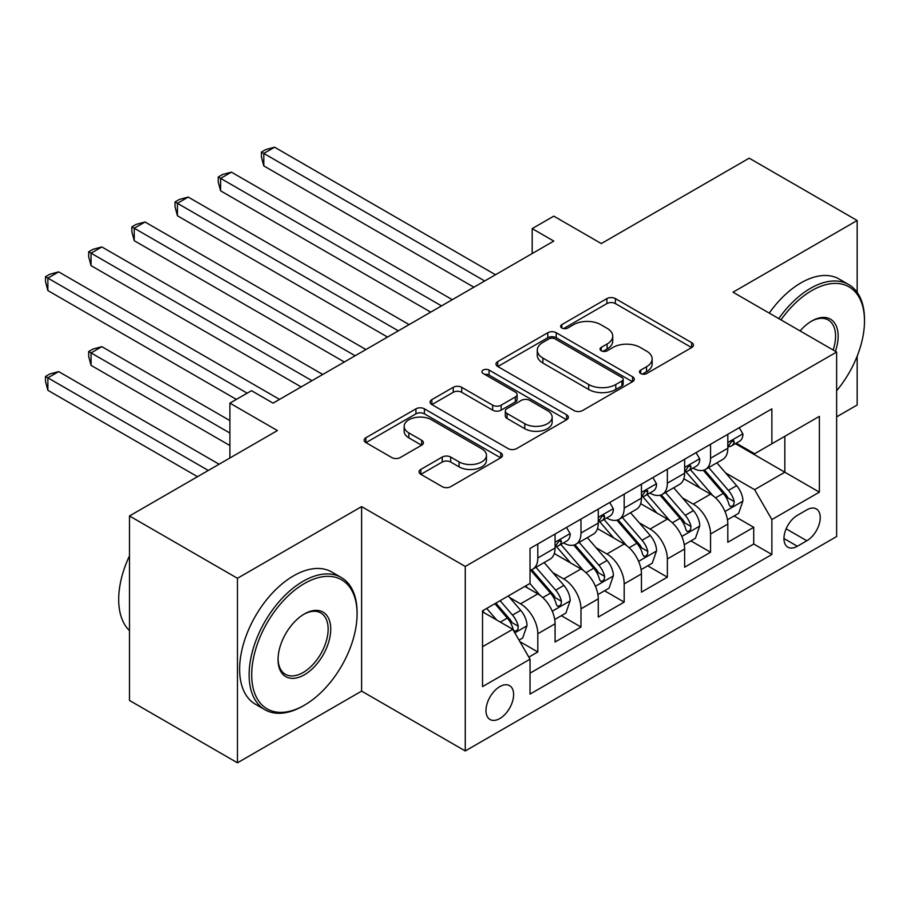 <?xml version="1.0" encoding="UTF-8"?>
<svg xmlns="http://www.w3.org/2000/svg" width="910" height="910" viewBox="0 0 910 910"><rect width="100%" height="100%" fill="white"/><g stroke="black" fill="none" stroke-linecap="round" stroke-linejoin="round"><path stroke-width="1.36" d="M640.708 373.544A4.197 2.423 0 0 0 646.646 373.544L691.68 347.54A5.995 3.458 0 0 0 693.431 345.095A5.995 3.458 0 0 0 691.68 342.649L615.376 298.594A5.995 3.458 0 0 0 606.902 298.594L561.868 324.597A4.197 2.423 0 0 0 560.64 326.303A4.197 2.423 0 0 0 561.868 328.021A4.197 2.423 0 0 0 567.794 328.021L573.63 324.654A19.178 11.079 0 0 1 600.759 324.654L607.118 328.328A19.178 11.079 0 0 1 612.737 336.154A19.178 11.079 0 0 1 607.118 343.991L601.283 347.358A4.197 2.423 0 0 0 600.054 349.065A4.197 2.423 0 0 0 601.283 350.782A4.197 2.423 0 0 0 607.22 350.782L613.044 347.415A19.178 11.079 0 0 1 640.174 347.415L646.532 351.089A19.178 11.079 0 0 1 652.152 358.915A19.178 11.079 0 0 1 646.532 366.753L640.708 370.12A4.197 2.423 0 0 0 639.48 371.826A4.197 2.423 0 0 0 640.708 373.544L640.708 370.12M499.806 718.536A19.542 11.284 120 0 0 512.569 701.314A19.542 11.284 120 0 0 509.577 685.651A19.542 11.284 120 0 0 499.806 686.629A19.542 11.284 120 0 0 487.032 703.851A19.542 11.284 120 0 0 490.035 719.503A19.542 11.284 120 0 0 499.806 718.536M420.818 469.412A5.995 3.458 0 0 0 419.055 471.858A5.995 3.458 0 0 0 420.818 474.303L442.226 486.668A5.995 3.458 0 0 0 450.7 486.668L500.716 457.787A5.995 3.458 0 0 0 502.479 455.341A5.995 3.458 0 0 0 500.716 452.896L424.424 408.84A5.995 3.458 0 0 0 415.938 408.84L365.922 437.721A5.995 3.458 0 0 0 364.171 440.167A5.995 3.458 0 0 0 365.922 442.613L391.778 457.548A5.995 3.458 0 0 0 400.252 457.548L421.66 445.183A5.995 3.458 0 0 0 423.423 442.738A5.995 3.458 0 0 0 421.66 440.292L408.84 432.887A16.039 9.259 0 0 1 404.142 426.346A16.039 9.259 0 0 1 414.039 417.792A16.039 9.259 0 0 1 431.522 419.794L481.754 448.801A16.039 9.259 0 0 1 486.452 455.341A16.039 9.259 0 0 1 476.544 463.895A16.039 9.259 0 0 1 459.072 461.893L450.7 457.059A5.995 3.458 0 0 0 442.226 457.059L420.818 469.412L420.818 474.303M857.163 292.349L857.163 220.504L749.192 158.181L601.294 243.573L553.78 216.148L532.191 228.615L553.78 241.082L273.08 403.141L251.49 390.674L229.9 403.141L229.9 457.992M237.453 578.294L237.453 762.796L361.611 691.111L361.611 506.608L237.453 578.294L129.493 515.959L277.402 430.566L229.9 403.141M361.611 506.608L465.26 566.452L836.643 352.022L836.643 536.536L465.26 750.955L465.26 566.452M857.163 220.504L733.005 292.19L836.643 352.022M574.051 410.558A5.995 3.458 0 0 0 582.525 410.558L632.552 381.677A5.995 3.458 0 0 0 634.304 379.231A5.995 3.458 0 0 0 632.552 376.786L556.249 332.73A5.995 3.458 0 0 0 547.774 332.73L497.747 361.611A5.995 3.458 0 0 0 495.995 364.057A5.995 3.458 0 0 0 497.747 366.502L574.051 410.558M484.802 374.454A4.197 2.423 0 0 1 489.057 375.045L489.057 370.051L566.634 414.835A5.995 3.458 0 0 1 568.386 417.292A5.995 3.458 0 0 1 566.634 419.738L516.618 448.607A5.995 3.458 0 0 1 508.133 448.607L431.84 404.563L431.84 399.661A5.995 3.458 0 0 0 430.077 402.118A5.995 3.458 0 0 0 431.84 404.563M431.84 399.661L453.248 387.307A5.995 3.458 0 0 1 461.723 387.307L492.663 405.177A5.995 3.458 0 0 0 501.148 405.177L515.344 396.976A5.995 3.458 0 0 0 517.096 394.53A5.995 3.458 0 0 0 515.344 392.085L483.13 373.475A4.197 2.423 0 0 1 481.902 371.769A4.197 2.423 0 0 1 484.484 369.528A4.197 2.423 0 0 1 489.057 370.051M237.453 762.796L129.493 700.461L129.493 515.959M836.643 416.86L857.163 405.007L857.163 356.208M528.846 657.145L537.81 651.969L519.883 641.618M509.691 597.586L520.531 603.842A24.433 14.105 60 0 1 537.81 633.769L555.077 623.794L555.077 641.994L580.99 627.035L561.345 615.695M552.87 572.652L563.722 578.919A24.433 14.105 60 0 1 580.99 608.836L598.268 598.86L598.268 617.06L624.18 602.101L604.524 590.761M596.061 547.718L606.902 553.985A24.433 14.105 60 0 1 624.18 583.902L641.448 573.926L641.448 592.126L667.36 577.167L647.715 565.827M639.241 522.795L650.093 529.051A24.433 14.105 60 0 1 667.36 558.967L684.639 548.992L684.639 567.192L710.551 552.234L710.551 534.034A24.433 14.105 -120 0 0 693.272 504.117L682.432 497.861M690.895 540.893L710.551 552.234M555.077 623.794A24.433 14.105 -120 0 0 537.81 593.877L524.854 586.393M598.268 598.86A24.433 14.105 -120 0 0 580.99 568.943L554.281 553.519M641.448 573.926A24.433 14.105 -120 0 0 624.18 544.009L597.472 528.585M684.639 548.992A24.433 14.105 -120 0 0 667.36 519.075L640.651 503.662M806.851 509.85L797.342 515.333A18.928 10.931 120 0 0 784.977 532.02A18.928 10.931 120 0 0 787.878 547.194A18.928 10.931 120 0 0 797.342 546.25L806.851 540.767A18.928 10.931 120 0 0 819.216 524.08A18.928 10.931 120 0 0 816.315 508.917A18.928 10.931 120 0 0 806.851 509.85M482.527 646.726L512.762 629.276L530.029 659.193L530.029 694.103L771.873 554.486L771.873 519.576L754.595 489.66L725.611 472.927M530.029 659.193L482.527 686.618L482.527 610.826L530.029 583.401L530.029 548.491L771.873 408.874L771.873 443.784L819.375 416.359L819.375 492.151L771.873 519.576M563.495 542.883L563.722 543.008A24.433 14.105 60 0 0 575.928 544.226L593.206 534.25A24.433 14.105 -120 0 0 598.268 523.068L598.268 509.099M606.674 517.949L606.902 518.074A24.433 14.105 60 0 0 619.118 519.291L636.386 509.316A24.433 14.105 -120 0 0 641.448 498.134L641.448 484.165M649.865 493.015L650.093 493.152A24.433 14.105 60 0 0 662.298 494.358L679.577 484.382A24.433 14.105 -120 0 0 684.639 473.2L684.639 459.243M530.029 673.161L753.73 544.009L753.73 527.299L727.818 542.269L727.818 524.069A24.433 14.105 -120 0 0 710.551 494.141L683.842 478.728M693.045 468.081L693.272 468.218A24.433 14.105 -120 0 0 705.489 469.423A24.433 14.105 -120 0 0 710.551 458.242L710.551 444.273M705.489 469.423L722.756 459.448A24.433 14.105 -120 0 0 727.818 448.266L727.818 434.309M537.81 544.009L537.81 557.966A24.433 14.105 60 0 1 532.748 569.148A24.433 14.105 60 0 1 530.029 570.138M532.748 569.148L550.027 559.184A24.433 14.105 -120 0 0 555.077 548.002L555.077 534.034M580.99 519.075L580.99 533.033A24.433 14.105 60 0 1 575.928 544.226M624.18 494.141L624.18 508.11A24.433 14.105 60 0 1 619.118 519.291M667.36 469.207L667.36 483.176A24.433 14.105 60 0 1 662.298 494.358M667.36 558.967L667.36 577.167M624.18 583.902L624.18 602.101M580.99 608.836L580.99 627.035M537.81 633.769L537.81 651.969M512.762 629.276L482.527 611.827M754.595 489.66L784.83 472.199L784.83 436.299L819.375 416.359M735.371 443.648L819.375 492.151M736.236 443.147L754.595 453.749L771.873 443.784M361.611 691.111L465.26 750.955M532.191 228.615L532.191 253.549M734.086 515.959L753.73 527.299M753.73 544.009L771.873 554.486M642.38 374.135L646.532 371.735A19.178 11.079 0 0 0 652.152 363.909L652.152 358.915M612.737 336.154L612.737 341.148A19.178 11.079 0 0 1 607.118 348.974L602.966 351.374M691.6 347.586L615.376 303.576A5.995 3.458 0 0 0 606.902 303.576L563.54 328.612M632.473 381.722L556.249 337.724A5.995 3.458 0 0 0 547.774 337.724L497.827 366.548M621.951 380.949A4.197 2.423 0 0 0 623.179 379.231A4.197 2.423 0 0 0 621.951 377.513L554.975 338.85A4.197 2.423 0 0 0 549.037 338.85L542.895 342.399A19.178 11.079 0 0 0 537.275 350.236A19.178 11.079 0 0 0 542.895 358.062L588.679 384.498A19.178 11.079 0 0 0 615.808 384.498L621.951 380.949L621.951 385.931A4.197 2.423 0 0 0 623.179 384.213L623.179 379.231M537.275 350.236L537.275 355.218A19.178 11.079 0 0 0 542.895 363.045L542.895 358.062M621.951 385.931L615.808 389.48A19.178 11.079 0 0 1 588.679 389.48L542.895 363.045M431.92 404.609L453.248 392.29L453.248 387.307M517.096 394.53L517.096 399.513A5.995 3.458 0 0 1 515.344 401.958L501.148 410.16A5.995 3.458 0 0 1 492.663 410.16L461.723 392.29A5.995 3.458 0 0 0 453.248 392.29M489.057 375.045L566.555 419.783M524.774 423.707A16.039 9.259 0 0 0 542.246 425.721A16.039 9.259 0 0 0 552.154 417.167A16.039 9.259 0 0 0 547.456 410.615L529.756 400.4A5.995 3.458 0 0 0 521.282 400.4L507.075 408.601A5.995 3.458 0 0 0 505.323 411.047A5.995 3.458 0 0 0 507.075 413.493L524.774 423.707L524.774 428.701A16.039 9.259 0 0 0 542.246 430.703A16.039 9.259 0 0 0 552.154 422.149L552.154 417.167M505.323 411.047L505.323 416.029A5.995 3.458 0 0 0 507.075 418.475L507.075 413.493M524.774 428.701L507.075 418.475M486.452 455.341L486.452 460.323A16.039 9.259 0 0 1 476.544 468.877A16.039 9.259 0 0 1 459.072 466.875L450.7 462.041A5.995 3.458 0 0 0 442.226 462.041L420.898 474.36M404.142 426.346L404.142 431.329A16.039 9.259 0 0 0 408.84 437.869L408.84 432.887M421.58 445.229L408.84 437.869M500.637 457.832L424.424 413.834A5.995 3.458 0 0 0 415.938 413.834L366.002 442.658M727.454 519.781L738.613 513.342L742.935 500.875A16.187 9.339 -120 0 0 736.634 485.678L716.898 462.837M712.951 495.722L690.394 469.617M700.109 488.124L687.027 472.972A38.777 22.386 -120 0 0 685.821 471.619M263.798 265.64L387.524 337.064L177.427 215.772L177.427 203.305L188.222 197.072L409.113 324.597M703.282 470.299L723.245 493.413A16.187 9.339 60 0 1 729.012 504.561L730.195 506.472L732.379 506.165L733.847 504.39L734.199 501.569A16.187 9.339 -120 0 0 728.421 490.422L708.697 467.569M704.465 469.924L725.907 494.756A8.247 4.755 60 0 1 727.977 497.975L734.199 501.569M739.261 427.7L742.935 434.059A16.187 9.339 60 0 1 739.58 441.213L731.378 445.957A16.187 9.339 -120 0 0 734.199 442.226L733.858 440.793L731.833 441.191L729.012 445.217A16.187 9.339 60 0 1 727.818 447.515M484.689 280.974L263.798 153.437L274.592 147.204L495.484 274.74M728.364 446.708L728.421 446.708A16.187 9.339 -120 0 0 731.378 445.957M473.894 287.207L263.798 165.904L263.798 153.437L261.42 152.072L265.743 149.57L274.592 147.204M263.798 165.904L261.42 157.055L261.42 152.072M836.643 390.72A74.506 43.02 120 0 0 864.5 320.991A74.506 43.02 120 0 0 811.811 290.574A74.506 43.02 120 0 0 780.973 319.888M778.755 318.602A76.338 44.078 -60 0 1 810.514 288.322A76.338 44.078 -60 0 1 848.689 284.546A76.338 44.078 -60 0 1 864.5 319.49L864.5 320.991M800.095 330.921A37.253 21.51 -60 0 1 811.811 320.991L811.811 320.991A37.253 21.51 -60 0 1 835.403 351.317M769.246 313.12A76.338 44.078 -60 0 1 801.016 282.839A76.338 44.078 -60 0 1 839.191 279.063L848.689 284.546M833.139 350.009A35.422 20.452 120 0 0 828.225 319.979A35.422 20.452 120 0 0 811.163 321.378M303.098 705.944L304.395 705.193A74.506 43.02 120 0 0 357.084 613.943A74.506 43.02 120 0 0 304.395 583.526A74.506 43.02 120 0 0 251.706 674.776A74.506 43.02 120 0 0 304.395 705.193L303.098 705.944A76.338 44.078 -60 0 1 264.924 709.732A76.338 44.078 -60 0 1 253.23 648.557A76.338 44.078 -60 0 1 303.098 581.285A76.338 44.078 -60 0 1 341.273 577.497A76.338 44.078 -60 0 1 357.084 612.453L357.084 613.943M304.395 674.776A37.253 21.51 -60 0 1 278.05 659.568A37.253 21.51 -60 0 1 304.395 613.943L304.395 613.943A37.253 21.51 -60 0 1 330.739 629.151A37.253 21.51 -60 0 1 304.395 674.776M278.062 658.806A35.422 20.452 120 0 0 285.387 674.287A35.422 20.452 120 0 0 303.098 672.535A35.422 20.452 120 0 0 326.235 641.322A35.422 20.452 120 0 0 320.809 612.942A35.422 20.452 120 0 0 303.735 614.33M264.924 709.732L255.426 704.238A76.338 44.078 -60 0 1 243.721 643.074A76.338 44.078 -60 0 1 293.6 575.803A76.338 44.078 -60 0 1 331.763 572.015L341.273 577.497M129.493 630.653A76.338 44.078 -60 0 1 129.493 555.851M684.274 544.715L695.433 538.276L699.744 525.809A16.187 9.339 -120 0 0 693.443 510.612L673.718 487.771M669.76 520.657L647.215 494.551M656.929 513.058L643.836 497.895A38.777 22.386 -120 0 0 642.642 496.553M220.618 290.574L344.333 361.998L134.248 240.706L134.248 228.239L145.043 222.006L365.934 349.531M660.103 495.233L680.054 518.336A16.187 9.339 60 0 1 685.833 529.495L687.005 531.406L689.188 531.099L690.656 529.324L691.009 526.503A16.187 9.339 -120 0 0 685.241 515.344L665.506 492.503M661.274 494.858L682.716 519.69A8.247 4.755 60 0 1 684.798 522.909L691.009 526.503M641.084 569.649L652.242 563.21L656.565 550.743A16.187 9.339 -120 0 0 650.263 535.546L630.528 512.694M626.581 545.591L604.024 519.473M613.738 537.981L600.657 522.829A38.777 22.386 -120 0 0 599.451 521.487M177.427 315.508L301.153 386.932L91.057 265.64L91.057 253.173L101.852 246.94L322.743 374.465M616.912 520.167L636.875 543.27A16.187 9.339 60 0 1 642.642 554.417L643.825 556.34L646.009 556.033L647.476 554.258L647.829 551.426A16.187 9.339 -120 0 0 642.051 540.278L622.326 517.437M618.095 519.792L639.537 544.612A8.247 4.755 60 0 1 641.607 547.843L647.829 551.426M597.904 594.583L609.063 588.144L613.374 575.677A16.187 9.339 -120 0 0 607.072 560.48L587.348 537.628M583.39 570.524L560.844 544.408M570.559 562.915L557.466 547.763A38.777 22.386 -120 0 0 556.272 546.409M134.248 340.431L236.373 399.399L47.877 290.574L47.877 278.107L58.672 271.874L279.563 399.399M573.732 545.101L593.684 568.204A16.187 9.339 60 0 1 599.462 579.351L600.634 581.274L602.818 580.967L604.285 579.181L604.638 576.36A16.187 9.339 -120 0 0 598.871 565.212L579.135 542.371M574.904 544.726L596.346 569.546A8.247 4.755 60 0 1 598.427 572.777L604.638 576.36M554.713 619.517L565.872 613.067L570.195 600.6A16.187 9.339 -120 0 0 563.893 585.414L544.157 562.562M540.21 595.458L529.882 583.492M527.379 587.849L525.696 585.904M229.9 420.591L101.852 346.664L91.057 352.898L91.057 365.365L229.9 445.525M530.541 570.035L550.505 593.138A16.187 9.339 60 0 1 556.272 604.285L557.455 606.208L559.639 605.901L561.106 604.115L561.459 601.294A16.187 9.339 -120 0 0 555.691 590.146L535.956 567.305M531.724 569.66L553.166 594.48A8.247 4.755 60 0 1 555.248 597.711L561.459 601.294M91.057 365.365L88.679 356.515L88.679 351.533L229.9 433.058M88.679 351.533L93.002 349.042L101.852 346.664M696.082 452.634L699.744 458.993A16.187 9.339 60 0 1 696.4 466.147L688.188 470.879A16.187 9.339 -120 0 0 691.009 467.16L690.667 465.727L688.642 466.125L685.833 470.151A16.187 9.339 60 0 1 684.639 472.449M441.509 305.897L220.618 178.371L231.413 172.138L452.304 299.674M685.173 471.642L685.241 471.642A16.187 9.339 -120 0 0 688.188 470.879M430.703 312.13L220.618 190.838L220.618 178.371L218.241 177.006L222.563 174.504L231.413 172.138M220.618 190.838L218.241 181.989L218.241 177.006M652.891 477.568L656.565 483.915A16.187 9.339 60 0 1 653.209 491.082L645.008 495.813A16.187 9.339 -120 0 0 647.829 492.094L647.488 490.649L645.463 491.059L642.642 495.085A16.187 9.339 60 0 1 641.448 497.383M398.318 330.83L175.05 201.929L179.372 199.438L188.222 197.072M641.994 496.576L642.051 496.576A16.187 9.339 -120 0 0 645.008 495.813M177.427 215.772L175.05 206.923L175.05 201.929M609.711 502.491L613.374 508.849A16.187 9.339 60 0 1 610.03 516.015L601.829 520.747A16.187 9.339 -120 0 0 604.638 517.028L604.297 515.583L602.272 515.993L599.462 520.019A16.187 9.339 60 0 1 598.268 522.317M355.139 355.764L131.87 226.863L136.193 224.372L145.043 222.006M598.803 521.51L598.871 521.51A16.187 9.339 -120 0 0 601.829 520.747M134.248 240.706L131.87 231.857L131.87 226.863M566.52 527.425L570.195 533.783A16.187 9.339 60 0 1 566.839 540.949L558.638 545.682A16.187 9.339 -120 0 0 561.459 541.95L561.117 540.517L559.093 540.927L556.272 544.942A16.187 9.339 60 0 1 555.077 547.251M311.948 380.698L88.679 251.797L93.002 249.306L101.852 246.94M555.623 546.444L555.691 546.444A16.187 9.339 -120 0 0 558.638 545.682M91.057 265.64L88.679 256.791L88.679 251.797M519.018 640.128L522.693 638.001L527.004 625.534A16.187 9.339 -120 0 0 520.702 610.337L508.28 595.959M496.689 619.994L486.691 608.426M484.188 612.783L482.527 610.86M219.105 464.225L58.672 371.599L47.877 377.832L47.877 390.299L197.504 476.692M494.892 603.683L507.314 618.072A16.187 9.339 60 0 1 513.092 629.219L514.264 631.142L516.459 630.835L517.915 629.049L518.268 626.228A16.187 9.339 -120 0 0 512.501 615.08L500.079 600.691M495.893 603.114L509.975 619.414A8.247 4.755 60 0 1 512.057 622.645L518.268 626.228M47.877 390.299L45.5 381.449L45.5 376.467L208.31 470.459M45.5 376.467L49.822 373.964L58.672 371.599M247.167 393.165L45.5 276.731L49.822 274.24L58.672 271.874M47.877 290.574L45.5 281.713L45.5 276.731M520.531 603.842L537.81 593.877M563.722 578.919L580.99 568.943M606.902 553.985L624.18 544.009M650.093 529.051L667.36 519.075M693.272 504.117L710.551 494.141M710.551 458.242L727.818 448.266M537.81 557.966L555.077 548.002M580.99 533.033L598.268 523.068M624.18 508.11L641.448 498.134M667.36 483.176L684.639 473.2M710.551 534.034L727.818 524.069M786.138 528.812L806.851 540.767M783.965 538.527L797.342 546.25M646.532 371.735L646.532 366.753M601.283 350.782L601.283 347.358M607.118 348.974L607.118 343.991M561.868 328.021L561.868 324.597M606.902 303.576L606.902 298.594M615.376 303.576L615.376 298.594M691.68 347.54L691.68 342.649M497.747 366.502L497.747 361.611M547.774 337.724L547.774 332.73M556.249 337.724L556.249 332.73M632.552 381.677L632.552 376.786M588.679 389.48L588.679 384.498M615.808 389.48L615.808 384.498M461.723 392.29L461.723 387.307M492.663 410.16L492.663 405.177M501.148 410.16L501.148 405.177M515.344 401.958L515.344 396.976M566.634 419.738L566.634 414.835M442.226 462.041L442.226 457.059M450.7 462.041L450.7 457.059M459.072 466.875L459.072 461.893M421.66 445.183L421.66 440.292M365.922 442.613L365.922 437.721M415.938 413.834L415.938 408.84M424.424 413.834L424.424 408.84M500.716 457.787L500.716 452.896M724.986 511.488L742.822 501.183M728.421 490.422L736.634 485.678M715.522 497.861L723.245 493.413M742.822 433.865L727.818 442.533M732.106 441.02L734.199 442.226M681.806 536.422L699.642 526.116M685.241 515.344L693.443 510.612M672.342 522.795L680.054 518.336M638.615 561.356L656.463 551.05M642.051 540.278L650.263 535.546M629.151 547.729L636.875 543.27M595.436 586.279L613.272 575.985M598.871 565.212L607.072 560.48M585.972 572.663L593.684 568.204M552.245 611.213L570.092 600.918M555.691 590.146L563.893 585.414M542.781 597.597L550.505 593.138M699.642 458.799L684.639 467.467M688.927 465.954L691.009 467.16M656.463 483.733L641.448 492.401M645.736 490.888L647.829 492.094M613.272 508.667L598.268 517.335M602.557 515.811L604.638 517.028M570.092 533.601L555.077 542.258M559.366 540.745L561.459 541.95M514.81 632.837L526.901 625.853M512.501 615.08L520.702 610.337M500.329 622.099L507.314 618.072"/></g></svg>
